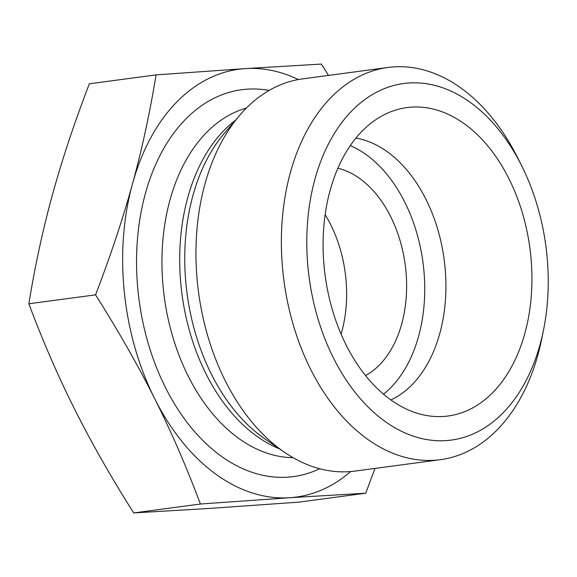 <?xml version="1.0" encoding="UTF-8"?>
<svg xmlns="http://www.w3.org/2000/svg" width="577" height="577" viewBox="0 0 577 577"><rect width="100%" height="100%" fill="white"/><g stroke="black" fill="none" stroke-linecap="round" stroke-linejoin="round"><path stroke-width="0.87" d="M156.064 74.88L89.334 83.795C74.404 122.663 62.114 159.62 52.464 194.665C42.842 229.711 34.973 266.084 28.85 303.769C42.691 340.755 57.952 375.916 74.642 409.237C91.361 442.559 111.044 477.129 133.691 512.931L209.718 508.409L299.016 502.12L365.739 493.205L289.712 497.727L200.421 504.024C186.205 466.187 170.943 431.026 154.629 398.556C138.386 366.078 118.703 331.508 95.58 294.861C110.806 255.092 123.096 218.135 132.45 183.984C141.877 149.825 149.746 113.46 156.064 74.88L245.355 68.591A215.834 143.298 82.4 0 0 132.45 183.984A215.834 143.298 82.4 0 0 154.629 398.556A215.834 143.298 82.4 0 0 289.712 497.727A215.834 143.298 82.4 0 0 350.636 471.56M28.85 303.769L95.58 294.861M133.691 512.931L200.421 504.024M440.366 459.681L354.942 471.092A197.846 131.354 -97.6 0 1 284.497 452.281A197.846 131.354 -97.6 0 1 239.527 115.515A197.846 131.354 -97.6 0 1 302.564 78.876L387.996 67.466A197.846 131.354 82.4 0 0 283.978 280.963A197.846 131.354 82.4 0 0 440.366 459.681A197.846 131.354 82.4 0 0 537.98 354.588A197.846 131.354 82.4 0 0 541.832 338.382L543.556 329.799A179.865 119.417 -97.6 0 1 540.058 344.534A179.865 119.417 -97.6 0 1 364.916 403.727A179.865 119.417 -97.6 0 1 336.716 129.76A179.865 119.417 -97.6 0 1 521.651 165.729A179.865 119.417 -97.6 0 1 543.556 329.799M298.287 79.554A215.834 143.298 82.4 0 0 245.355 68.591L321.382 64.069L328.472 75.414M374.978 468.416L365.739 493.205M390.896 399.948A134.895 89.565 82.4 0 0 439.789 333.477A134.895 89.565 82.4 0 0 355.93 138.098M330.167 190.23A155.581 103.297 -97.6 0 1 387.968 112.933A155.581 103.297 -97.6 0 1 500.699 163.933A155.581 103.297 -97.6 0 1 524.861 333.362A155.581 103.297 -97.6 0 1 428.415 415.815A155.581 103.297 -97.6 0 1 330.167 190.23M341.094 334.126A107.921 71.649 82.4 0 0 341.728 331.912A107.921 71.649 82.4 0 0 325.147 214.68M383.51 394.185A134.895 89.565 82.4 0 0 418.599 336.312A134.895 89.565 82.4 0 0 350.311 145.592M365.551 375.584A107.921 71.649 82.4 0 0 401.715 323.899A107.921 71.649 82.4 0 0 337.87 168.253M521.651 165.729L517.728 157.903A197.846 131.354 82.4 0 0 387.996 67.466M284.497 452.281L265.124 439.039A179.577 119.223 -97.6 0 1 224.302 133.374L239.527 115.515M235.531 120.196A177.168 117.621 82.4 0 0 182.036 294.573A177.168 117.621 82.4 0 0 279.412 448.805M293.073 457.669A177.168 117.621 -97.6 0 1 164.272 296.946A177.168 117.621 -97.6 0 1 246.386 108.065M269.134 90.416A195.149 129.565 82.4 0 0 139.107 300.307A195.149 129.565 82.4 0 0 319.651 468.726"/></g></svg>
